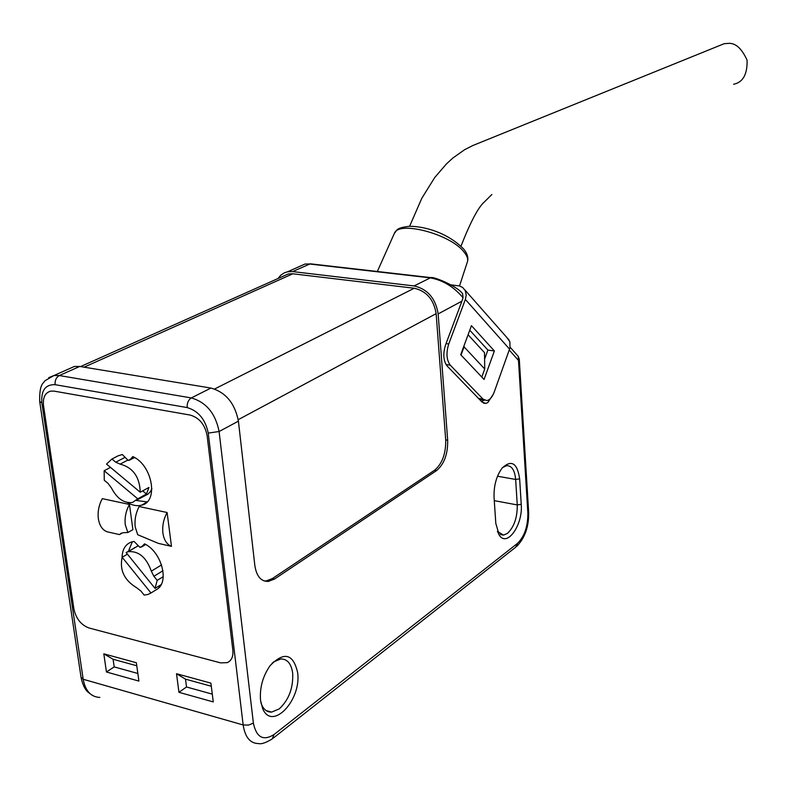 <?xml version="1.0" encoding="UTF-8"?>
<svg xmlns="http://www.w3.org/2000/svg" width="787" height="787" viewBox="0 0 787 787"><rect width="100%" height="100%" fill="white"/><g stroke="black" fill="none" stroke-linecap="round" stroke-linejoin="round"><path stroke-width="1.18" d="M409.614 226.253L421.793 198.304L434.699 177.567L446.396 163.952L452.791 158.089L464.635 149.687L472.869 145.506L724.207 43.688L727.945 43.413C735.274 42.616 741.649 48.223 747.079 60.206C747.453 74.342 742.967 82.36 733.612 84.248M506.897 337.544L509.887 341.784L510.015 347.775L494.206 392.074C492.288 397.12 489.829 399.963 486.828 400.583L483.051 399.137L450.302 365.178C446.495 360.033 445.973 352.97 448.738 343.978L465.363 299.444L466.219 295.155L465.294 290.629L462.638 287.432L459.313 285.917L451 284.874M484.536 400.229L479.686 399.629M484.595 359.118L487.891 350.067L469.76 330.206M471.443 325.661L460.71 354.701L484.064 379.452L494.384 350.963L471.443 325.661M494.384 350.963L487.891 350.067M136.771 546.631L137.794 545.775M126.127 552.563L128.124 551.687C138.581 550.762 146.313 557.245 151.32 571.155L153.888 576.291L157.184 580.373L155.049 588.401L126.127 552.563L134.902 547.722M150.976 592.995L148.074 594.431L144.169 595.1L140.912 591.057L136.751 587.81C124.287 580.265 119.427 570.083 122.152 557.245L150.976 592.995L157.046 589.217M127.415 554.156L122.152 557.245M133.101 548.765L134.744 547.526M163.263 576.625L157.184 580.373M161.119 584.633L155.049 588.401M159.171 587.377L158.354 586.354M134.154 457.709L135.226 457.926M151.901 488.668L150.543 491.442L148.084 494.059L136.515 500.227M137.755 498.84L132.531 502.431C124.13 503.532 117.096 498.722 111.449 487.999L108.045 483.415L104.268 480.257L104.159 470.715L137.755 498.84L146.461 494.02L142.693 490.881M127.602 460.218L120.136 464.123C133.003 467.576 139.712 476.942 140.243 492.229L106.54 464.084L111.911 459.028L115.719 462.195L124.818 457.463M146.461 494.02L148.959 487.438L140.243 492.229M120.136 464.123L115.719 462.195M118.237 455.752L111.911 459.028M110.514 467.399L104.159 470.715M134.252 457.336L128.212 460.444L122.29 454.512L117.961 455.889M145.565 544.407L139.958 547.398L134.124 541.466L131.636 541.948C125.517 544.092 122.319 549.277 122.044 557.501M167.11 512.514C163.548 519.154 162.152 526.021 162.919 533.133C163.991 540.059 166.844 544.466 171.477 546.355L158.413 543.394L137.695 534.717L135.216 526.975C134.42 519.932 135.728 513.114 139.151 506.533L167.11 512.514L171.477 546.355M127.848 532.504L125.29 524.772C124.494 517.757 125.881 510.979 129.471 504.457L102.29 498.643C98.837 505.116 97.529 511.835 98.365 518.79C99.487 525.568 102.349 529.887 106.953 531.746L119.516 534.589L122.674 532.769L127.848 532.504L132.895 529.671L129.471 504.457M136.23 500.483L147.13 501.899M132.364 541.751L128.291 551.589M130.337 459.392L132.836 456.568C152.54 465.294 158.856 501.831 141.473 505.215C137.086 506.326 132.423 505.451 127.474 502.559M88.951 627.967C81.091 624.986 76.073 618.7 73.919 609.099C76.073 618.7 81.091 624.986 88.951 627.967L220.616 662.88L227.295 662.644L220.616 662.88L88.951 627.967M232.854 650.328C233.395 656.525 231.545 660.637 227.295 662.644C231.545 660.637 233.395 656.525 232.854 650.328L207.099 435.486C204.895 424.537 199.278 417.74 190.247 415.083C199.278 417.74 204.895 424.537 207.099 435.486L232.854 650.328M190.247 415.083L54.136 391.129L50.771 391.109L54.136 391.129L190.247 415.083M43.521 405.649C42.685 397.543 45.105 392.703 50.771 391.109C45.105 392.703 42.685 397.543 43.521 405.649L73.919 609.099L43.521 405.649M142.063 546.453L144.542 543.837C162.033 552.09 169.864 583.265 156.229 589.729M121.237 533.143L119.516 534.589M260.831 702.417L261.796 705.054C264.048 709.884 267.334 712.235 271.623 712.097L279.159 708.949C288.79 700.027 293.305 688.153 292.695 673.347C291.357 663.785 287.403 658.985 280.841 658.955L273.866 661.788L272.066 663.254M260.536 700.371L262.632 708.477C271.938 731.743 301.755 700.086 297.614 672.482C293.197 653.603 284.009 651.341 270.069 665.704C262.769 676.259 259.592 687.808 260.536 700.371M481.801 401.823L483.838 400.13M509.278 350.067L518.485 360.407L527.861 513.173C527.92 526.414 524.486 536.468 517.561 543.325L274.092 734.497C263.301 741.246 256.405 737.458 253.384 723.115L219.101 431.522L238.412 421.153L254.84 565.509C256.503 576.251 260.989 581.563 268.298 581.426L274.535 579.035L436.598 470.567C444.242 464.064 447.941 453.951 447.675 440.228L438.152 313.915L461.91 301.165L445.59 344.824C442.815 353.825 443.337 360.899 447.164 366.044L481.959 401.98L485.717 403.416L487.842 402.58L493.469 393.913M497.345 531.373L503.483 535.121L507.467 533.379C514.118 526.995 517.384 517.512 517.266 504.929L521.23 504.3L519.646 478.84C517.275 462.933 511.432 459.362 502.096 468.108C496.381 476.037 493.695 485.825 494.059 497.463L495.81 523.424L499.283 535.219C507.192 547.624 523.119 524.703 521.23 504.3M519.646 478.84L515.652 479.46C514.777 470.233 511.776 465.629 506.651 465.658L502.559 467.547M497.512 476.224L515.652 479.46L517.266 504.929L494.275 500.64M519.292 359.256L518.485 360.407L518.259 356.373L517.266 355.252M461.91 301.165L463.061 297.742L462.618 293.748C457.768 286.419 433.263 276.178 430.804 277.634L414.06 285.937C427.587 289.065 435.624 298.391 438.152 313.915M463.061 297.742C453.784 286.743 442.815 280.113 430.155 277.841L309.596 264.009L304.992 264.038L300.831 265.888M414.06 285.937L292.597 271.584L287.599 271.771L284.363 272.823L280.821 275.165L277.998 278.529M283.045 276.276L288.239 273.965L292.823 273.797L414.247 288.239C426.534 291.092 433.834 299.562 436.136 313.659L445.698 439.894L447.675 440.228M436.598 470.567L434.601 470.213C442.264 463.71 445.963 453.607 445.698 439.894M434.601 470.213L272.4 578.553L274.535 579.035M264.088 580.924L266.154 580.934L272.4 578.553M238.412 421.153C234.9 403.269 225.741 392.241 210.936 388.06L79.733 366.447L74.411 366.447L68.449 369.093M468.078 334.75L484.517 352.655L484.723 368.995L464.064 346.851L464.055 345.641M213.267 701.925L210.916 683.136L176.514 673.721L178.954 692.314L213.267 701.925M103.815 653.83L106.442 671.99L138.905 681.089L136.358 662.733L103.815 653.83L113.082 659.26L114.184 666.904L106.442 671.99M481.801 377.062L484.723 368.995M464.064 346.851L461.034 355.045M176.514 673.721L185.506 679.151L211.31 686.244M212.293 694.134L186.519 686.982L178.954 692.314M185.506 679.151L186.519 686.982M137.853 673.475L114.184 666.904M113.082 659.26L136.781 665.772M448.738 343.978L446.042 343.614M465.363 299.444L509.602 349.162M446.032 364.558L450.302 365.178M478.545 398.448L483.051 399.137M151.32 571.155L161.571 564.918M162.978 570.723L153.888 576.291M134.538 457.513L129.186 460.316M145.713 544.496L141.394 547.034M377.337 271.495L394.425 233.237C397.435 230.05 395.723 227.846 409.82 226.253C425.295 226.528 447.587 232.736 463.641 248.997C467.389 253.562 468.629 257.88 467.36 261.973C468.324 259.13 467.134 255.706 463.789 251.722C450.105 234.034 398.822 220.508 394.425 233.237L394.149 233.857M517.561 543.325L515.613 547.28L273.217 738.147M528.618 511.796L527.861 513.173M208.25 433.096L243.163 724.965L83.196 679.27L41.849 402.895C40.983 390.431 45.41 384.361 55.11 384.676L187.178 407.577C198.403 410.952 205.427 419.461 208.25 433.096L219.101 431.522C215.481 413.421 206.214 402.226 191.31 397.927L59.31 375.547L79.733 366.447M274.092 734.497L272.184 738.963C265.839 742.79 261.304 744.325 258.589 743.577C250.187 743.449 245.052 737.242 243.163 724.965L248.515 725.093L253.384 723.115M292.597 271.584L310.275 263.812L431.847 277.742M436.136 313.659L238.215 419.687M414.247 288.239L214.625 388.994M292.823 273.797L84.111 367.165M48.686 377.662L53.969 375.517L59.31 375.547C56.221 377.367 54.824 380.406 55.11 384.676M210.936 388.06L191.31 397.927C188.329 399.885 186.952 403.101 187.178 407.577M39.734 401.783L81.051 677.292L83.196 679.27C85.38 690.956 90.938 697.007 99.87 697.43M311.396 263.94L304.992 264.038L287.599 271.771M41.849 402.895L39.694 401.488C39.281 383.771 43.354 383.584 44.879 380.8L53.969 375.517L74.411 366.447M460.985 246.144C470.606 221.718 478.417 206.961 484.428 201.895L491.875 194.497M464.999 290.069L509.12 340.063M137.951 545.942L128.124 551.687M141.63 546.857L145.684 544.476M146.746 502.263L141.473 505.215M467.36 261.973L459.5 285.966M261.796 705.054L262.632 708.477M485.717 403.416L483.425 403.062M503.483 535.121L500.414 534.521M497.866 532.179L499.283 535.219M516.547 546.562C524.998 537.954 529.021 526.424 528.638 511.973L519.302 359.413L518.259 356.373L510.143 347.234M266.154 580.934L268.298 581.426M271.623 712.097L266.095 710.563M80.549 366.585L288.239 273.965M92.109 695.236L87.662 691.832C84.799 689.176 82.615 684.464 81.11 677.696"/></g></svg>
